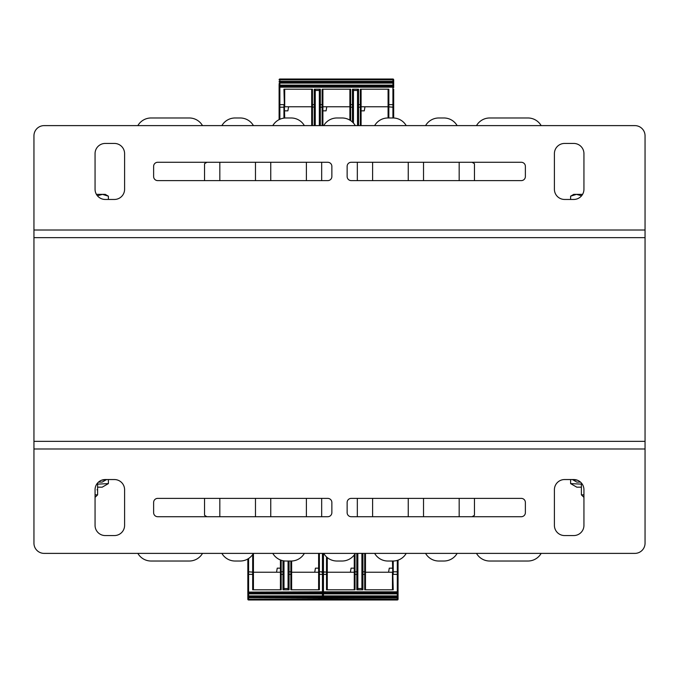 <?xml version="1.0" encoding="UTF-8"?>
<svg xmlns="http://www.w3.org/2000/svg" width="679" height="679" viewBox="0 0 679 679"><rect width="100%" height="100%" fill="white"/><g stroke="black" fill="none" stroke-linecap="round" stroke-linejoin="round"><path stroke-width="1.02" d="M637.411 230.011L645.05 230.011L645.05 237.65L33.95 237.65L33.95 441.35L645.05 441.35L645.05 448.997L33.95 448.997L33.95 441.35M645.05 237.65L645.05 441.35M41.589 448.989L33.95 448.989L33.95 543.2A10.185 10.185 0 0 0 44.135 553.385L634.865 553.385A10.185 10.185 0 0 0 645.05 543.2L645.05 448.997M564.589 535.561A10.185 10.185 0 0 1 554.404 525.376L554.404 489.729A10.185 10.185 0 0 1 564.589 479.544L573.755 479.544A10.185 10.185 0 0 1 583.94 489.729L583.94 525.376A10.185 10.185 0 0 1 573.755 535.561L564.589 535.561M95.06 489.729A10.185 10.185 0 0 1 105.245 479.544L114.412 479.544A10.185 10.185 0 0 1 124.597 489.729L124.597 525.376A10.185 10.185 0 0 1 114.412 535.561L105.245 535.561A10.185 10.185 0 0 1 95.06 525.376L95.06 489.729M331.861 512.645A4.074 4.074 0 0 1 327.787 516.719L157.698 516.719A4.074 4.074 0 0 1 153.624 512.645L153.624 502.46A4.074 4.074 0 0 1 157.698 498.386L327.787 498.386A4.074 4.074 0 0 1 331.861 502.46L331.861 512.645M525.376 512.645A4.074 4.074 0 0 1 521.302 516.719L351.213 516.719A4.074 4.074 0 0 1 347.139 512.645L347.139 502.46A4.074 4.074 0 0 1 351.213 498.386L521.302 498.386A4.074 4.074 0 0 1 525.376 502.46L525.376 512.645M33.95 237.65L33.95 230.003L645.05 230.003L645.05 135.8A10.185 10.185 0 0 0 634.865 125.615L44.135 125.615A10.185 10.185 0 0 0 33.95 135.8L33.95 230.003M114.412 143.439A10.185 10.185 0 0 1 124.597 153.624L124.597 189.271A10.185 10.185 0 0 1 114.412 199.456L105.245 199.456A10.185 10.185 0 0 1 95.06 189.271L95.06 153.624A10.185 10.185 0 0 1 105.245 143.439L114.412 143.439M583.94 189.271A10.185 10.185 0 0 1 573.755 199.456L564.589 199.456A10.185 10.185 0 0 1 554.404 189.271L554.404 153.624A10.185 10.185 0 0 1 564.589 143.439L573.755 143.439A10.185 10.185 0 0 1 583.94 153.624L583.94 189.271M347.139 166.355A4.074 4.074 0 0 1 351.213 162.281L521.302 162.281A4.074 4.074 0 0 1 525.376 166.355L525.376 176.54A4.074 4.074 0 0 1 521.302 180.614L351.213 180.614A4.074 4.074 0 0 1 347.139 176.54L347.139 166.355M153.624 166.355A4.074 4.074 0 0 1 157.698 162.281L327.787 162.281A4.074 4.074 0 0 1 331.861 166.355L331.861 176.54A4.074 4.074 0 0 1 327.787 180.614L157.698 180.614A4.074 4.074 0 0 1 153.624 176.54L153.624 166.355M204.549 498.386L204.549 515.302A101.85 101.85 0 0 0 206.917 516.719M472.083 516.719A101.85 101.85 0 0 0 474.451 515.302L474.451 498.386M474.451 180.614L474.451 163.698A101.85 101.85 0 0 0 472.083 162.281M206.917 162.281A101.85 101.85 0 0 0 204.549 163.698L204.549 180.614M476.497 553.385A15.277 15.277 0 0 0 489.729 561.024L527.923 561.024A15.277 15.277 0 0 0 541.155 553.385M459.174 516.719L459.174 498.386M425.572 553.385A15.277 15.277 0 0 0 438.804 561.024L443.896 561.024A15.277 15.277 0 0 0 457.128 553.385M423.526 498.386L423.526 516.719M408.249 516.719L408.249 498.386M374.647 553.385A15.277 15.277 0 0 0 387.879 561.024L392.971 561.024A15.277 15.277 0 0 0 406.203 553.385M372.601 498.386L372.601 516.719M357.324 516.719L357.324 498.386M323.722 553.385A15.277 15.277 0 0 0 336.954 561.024L342.046 561.024A15.277 15.277 0 0 0 355.278 553.385M321.676 498.386L321.676 516.719M306.399 516.719L306.399 498.386M272.797 553.385A15.277 15.277 0 0 0 286.029 561.024L291.121 561.024A15.277 15.277 0 0 0 304.353 553.385M270.751 498.386L270.751 516.719M255.474 516.719L255.474 498.386M221.872 553.385A15.277 15.277 0 0 0 235.104 561.024L240.196 561.024A15.277 15.277 0 0 0 253.428 553.385L253.437 574.358L253.437 553.385M219.826 498.386L219.826 516.719M137.845 553.385A15.277 15.277 0 0 0 151.078 561.024L189.271 561.024A15.277 15.277 0 0 0 202.503 553.385M202.503 125.615A15.277 15.277 0 0 0 189.271 117.976L151.078 117.976A15.277 15.277 0 0 0 137.845 125.615M219.826 162.281L219.826 180.614M253.428 125.615A15.277 15.277 0 0 0 240.196 117.976L235.104 117.976A15.277 15.277 0 0 0 221.872 125.615M255.474 180.614L255.474 162.281M270.751 162.281L270.751 180.614M304.353 125.615A15.277 15.277 0 0 0 291.121 117.976L286.029 117.976A15.277 15.277 0 0 0 272.797 125.615M306.399 180.614L306.399 162.281M321.676 162.281L321.676 180.614M355.278 125.615A15.277 15.277 0 0 0 342.046 117.976L336.954 117.976A15.277 15.277 0 0 0 323.722 125.615M357.324 180.614L357.324 162.281M372.601 162.281L372.601 180.614M406.203 125.615A15.277 15.277 0 0 0 392.971 117.976L387.879 117.976A15.277 15.277 0 0 0 374.647 125.615M408.249 180.614L408.249 162.281M423.526 162.281L423.526 180.614M457.128 125.615A15.277 15.277 0 0 0 443.896 117.976L438.804 117.976A15.277 15.277 0 0 0 425.572 125.615M459.174 180.614L459.174 162.281M541.155 125.615A15.277 15.277 0 0 0 527.923 117.976L489.729 117.976A15.277 15.277 0 0 0 476.497 125.615M291.121 117.976L286.029 117.976M342.046 117.976L336.954 117.976M392.971 117.976L387.879 117.976M443.896 117.976L438.804 117.976M489.729 561.024L527.923 561.024M527.923 117.976L489.729 117.976M438.804 561.024L443.896 561.024M387.879 561.024L392.971 561.024M336.954 561.024L342.046 561.024M286.029 561.024L291.121 561.024M235.104 561.024L240.196 561.024M189.271 117.976L151.078 117.976M151.078 561.024L189.271 561.024M240.196 117.976L235.104 117.976M315.26 89.204L315.26 125.615M357.527 89.204L357.527 90.477L353.453 90.477L353.453 123.094M353.453 89.204L353.453 90.477M319.334 89.204L319.334 90.477L315.26 90.477M357.527 90.477L357.527 125.615M319.334 90.477L319.334 125.615M393.684 89.204L393.684 117.993M279.103 119.64L279.103 84.179M361.092 89.204L361.092 106.773L388.082 106.773L388.082 117.976L388.082 89.204M322.898 89.204L322.898 106.773L349.889 106.773L349.889 120.141L349.889 89.204M284.705 89.204L284.705 106.773L311.695 106.773L311.695 125.615L311.695 89.204M364.988 106.773L364.275 110.847L361.092 110.847M284.705 118.036L283.941 89.204L312.459 89.204L312.459 104.642L314.241 104.642L314.241 89.204L320.352 89.204L320.352 104.642L322.135 104.642L322.135 89.204L350.653 89.204L350.653 104.642L352.435 104.642L352.435 89.204L358.546 89.204L358.546 104.642L361.092 104.642L361.092 125.615M388.082 106.773L388.082 104.642L388.846 104.642L388.846 117.976M361.092 106.807L360.328 107.189L360.328 89.204L388.846 89.204L388.846 104.642L392.92 104.642L392.92 107.189L388.082 106.807M279.103 84.917L279.103 85.894M284.705 106.807L283.941 107.189L283.941 104.642L279.867 104.642L279.867 87.167L279.103 86.912L279.103 87.574L279.103 85.155M279.103 85.13L279.867 85.13L279.867 79.019L392.92 79.019L392.92 82.074L279.867 82.074A0.764 0.764 0 0 1 279.103 81.31A0.764 0.764 0 0 0 279.867 82.074M393.684 85.155L393.684 87.574M393.684 85.894L393.684 87.167L392.92 87.167L392.92 104.642L393.684 104.642M393.684 84.179L393.684 79.782L393.684 85.13L392.92 85.13L392.92 87.167L279.867 87.167L279.867 86.148L392.92 86.148A0.764 0.764 0 0 1 393.684 86.912A0.764 0.764 0 0 0 392.92 86.148M313.477 85.13L314.284 85.13M351.671 85.13L352.477 85.13M360.091 79.019L390.629 79.019M351.366 79.019L352.155 79.019M313.172 79.019L313.961 79.019M282.158 79.019L283.389 79.019M349.889 106.773L349.889 104.642L350.653 104.642L350.653 107.189L349.889 106.807M322.898 106.807L322.135 107.189L322.135 104.642L322.898 104.642L322.898 125.615M322.898 110.847L326.081 110.847L326.794 106.773M279.103 86.912L279.103 86.912A0.764 0.764 0 0 1 279.867 86.148L279.867 85.13L392.92 85.13L392.92 83.093L279.103 83.093M279.103 81.31L393.684 81.31A0.764 0.764 0 0 1 392.92 82.074L392.92 83.093L393.684 83.093M357.527 101.069L357.782 101.765M357.782 89.204L357.782 125.615M360.328 125.615L360.328 107.189L358.546 107.189L358.546 104.642L357.782 104.642L357.782 106.807L358.546 107.189L358.546 125.615M311.695 106.773L311.695 104.642L312.459 104.642L312.459 125.615M315.26 101.069L315.005 101.765M315.005 125.615L315.005 89.204M284.705 110.847L287.888 110.847L288.6 106.773M319.588 89.204L319.588 125.615M319.334 101.069L319.588 101.765M353.453 101.069L353.199 122.814L353.199 89.204M279.867 79.019A0.764 0.764 0 0 0 279.103 79.782L393.684 79.782A0.764 0.764 0 0 0 392.92 79.019A0.764 0.764 0 0 1 393.684 79.782A0.764 0.764 0 0 0 392.92 79.019M361.907 589.796L361.907 553.385M357.833 589.796L357.833 588.523L361.907 588.523M357.833 588.523L357.833 553.385M398.064 560.15L398.064 599.217L398.064 597.953L397.3 597.944L397.3 599.981L322.44 599.981L322.44 596.926L397.3 596.926L397.3 597.944L322.44 597.944M354.268 589.796L354.268 572.227L327.278 572.227L327.278 557.569L327.278 589.796M392.462 589.796L392.462 572.227L365.472 572.227L365.472 553.385L365.472 589.796M350.372 572.227L351.085 568.153L354.268 568.153M392.462 561.024L393.226 589.796L364.708 589.796L364.708 574.358L362.925 574.358L362.925 589.796L356.815 589.796L356.815 574.358L354.268 574.358L354.268 554.913M327.278 572.227L327.278 574.358L326.514 574.358L326.514 556.899M354.268 572.193L355.032 571.811L355.032 589.796L326.514 589.796L326.514 574.358L322.44 574.358L322.44 571.811L327.278 572.193M398.064 597.953L398.064 594.821M398.064 594.083L398.064 593.106M392.462 572.193L393.226 571.811L393.226 574.358L397.3 574.358L397.3 591.833L398.064 592.088L398.064 591.426L398.064 593.845M398.064 593.87L397.3 593.87L397.3 596.926A0.764 0.764 0 0 1 398.064 597.69A0.764 0.764 0 0 0 397.3 596.926M395.008 593.87L394.244 593.87M324.885 599.981L326.26 599.981M365.472 572.227L365.472 574.358L364.708 574.358L364.708 571.811L365.472 572.193M392.462 568.153L389.279 568.153L388.566 572.227M398.064 592.088L398.064 592.088A0.764 0.764 0 0 1 397.3 592.852L322.44 592.852L322.44 574.358M321.676 597.69A0.764 0.764 0 0 1 322.44 596.926L322.44 592.852A0.764 0.764 0 0 1 321.676 592.088A0.764 0.764 0 0 0 322.44 592.852M357.833 577.931L357.578 577.235M357.578 589.796L357.578 553.385M355.032 553.792L355.032 571.811L356.815 571.811L356.815 574.358L357.578 574.358L357.578 572.193L356.815 571.811L356.815 553.385M361.907 577.931L362.162 577.235M362.162 553.385L362.162 589.796M321.676 599.217L321.676 599.217A0.764 0.764 0 0 0 322.44 599.981M322.44 598.963L398.064 599.217A0.764 0.764 0 0 1 397.3 599.981M288.066 589.796L288.066 561.024M283.992 589.796L283.992 588.523L288.066 588.523M283.992 588.523L283.992 560.888M247.835 589.796L247.835 591.426M318.621 589.796L318.621 572.227L291.631 572.227L291.631 561.015L291.631 589.796M276.531 572.227L277.244 568.153L280.427 568.153M253.437 572.227L280.427 572.227L280.427 574.358L280.427 559.963M280.427 589.796L280.427 574.358L281.191 574.358L281.191 571.811L282.973 571.811L282.973 560.718M253.437 589.796L253.437 574.358L252.673 574.358L252.673 554.565M318.621 553.385L318.621 574.358L319.385 574.358L319.385 589.796L290.867 589.796L290.867 574.358L289.084 574.358L289.084 589.796L282.973 589.796L282.973 574.358L281.191 574.358L281.191 589.796L252.673 589.796L252.673 574.358L248.599 574.358L248.599 571.811L253.437 572.193M247.835 593.845L247.835 558.978M247.835 593.106L247.835 592.088A0.764 0.764 0 0 0 248.599 592.852L248.599 574.358L247.835 574.358M247.835 594.821L247.835 599.217L247.835 593.87L248.599 593.87L248.599 592.852L323.459 592.852L323.459 599.981L248.599 599.981L248.599 596.926L323.459 596.926A0.764 0.764 0 0 1 324.223 597.69A0.764 0.764 0 0 0 323.459 596.926M321.167 593.87L320.403 593.87M251.043 599.981L252.418 599.981M291.631 572.227L291.631 574.358L290.867 574.358L290.867 571.811L291.631 572.193M318.621 568.153L315.438 568.153L314.725 572.227M324.223 592.088A0.764 0.764 0 0 1 323.459 592.852L323.459 574.358L319.385 574.358L319.385 571.811L323.459 571.811L323.459 574.358M323.459 597.944L247.835 597.69A0.764 0.764 0 0 1 248.599 596.926L248.599 593.87L323.459 593.87M283.992 577.931L283.737 577.235M283.737 589.796L283.737 560.854M283.737 574.358L283.737 572.193L282.973 571.811L282.973 574.358L283.737 574.358M288.066 577.931L288.32 577.235M288.32 561.024L288.32 589.796M323.459 598.963L247.835 599.217A0.764 0.764 0 0 0 248.599 599.981A0.764 0.764 0 0 1 247.835 599.217A0.764 0.764 0 0 0 248.599 599.981M324.223 599.217A0.764 0.764 0 0 1 323.459 599.981M97.606 484.127L108.394 483.601L102.19 487.183L97.606 487.183L97.606 489.771L96.987 489.771M96.426 194.364L102.512 194.364L97.394 195.764M102.512 194.364L105.245 194.364L108.394 196.18L102.512 194.364M108.394 199.456L108.394 196.18M581.606 195.764L576.488 194.364L582.574 194.364M570.606 196.18L573.755 194.364L576.488 194.364L570.606 196.18L570.606 199.456M583.94 494.864L581.394 494.864L583.94 497.368M581.394 494.864L581.394 482.99M95.06 497.368L97.606 494.864L95.06 494.864M581.394 487.183L576.811 487.183L570.606 483.601L581.394 484.127M570.606 483.601L570.606 479.544M108.394 479.544L108.394 483.601M106.603 479.544L102.19 482.09L98.506 482.09M101.477 480.265L106.289 479.544M580.494 482.09L576.811 482.09L572.397 479.544M572.711 479.544L577.523 480.265M283.941 118.121L283.941 107.189L279.867 107.189L279.867 104.642L279.103 104.642M314.241 125.615L314.241 107.189L311.695 106.807M315.005 106.807L314.241 107.189L314.241 104.642L315.005 104.642M322.135 125.615L322.135 107.189L320.352 107.189L320.352 125.615M320.352 104.642L320.352 107.189L319.588 106.807L319.588 104.642L320.352 104.642M352.435 122.05L352.435 107.189L350.653 107.189L350.653 120.633M353.199 106.807L352.435 107.189L352.435 104.642L353.199 104.642M279.103 106.807L279.867 107.189L279.867 119.275M393.684 106.807L392.92 107.189L392.92 117.976M322.44 591.833L397.3 591.833L397.3 593.87L322.44 593.87M393.226 561.024L393.226 571.811L397.3 571.811L397.3 574.358L398.064 574.358M362.925 553.385L362.925 571.811L364.708 571.811L364.708 553.385M362.162 572.193L362.925 571.811L362.925 574.358L362.162 574.358M398.064 572.193L397.3 571.811L397.3 560.396M398.064 595.907L322.44 595.907M321.676 572.193L322.44 571.811L322.44 553.385M248.599 592.852A0.764 0.764 0 0 1 247.835 592.088L323.459 591.833M289.084 561.024L289.084 571.811L290.867 571.811L290.867 561.024M288.32 572.193L289.084 571.811L289.084 574.358L288.32 574.358M324.223 572.193L323.459 571.811L323.459 553.385M247.835 595.907L323.459 595.907M247.835 572.193L248.599 571.811L248.599 558.503M318.621 572.193L319.385 571.811L319.385 553.385M280.427 572.193L281.191 571.811L281.191 560.234M393.684 81.047L393.684 79.782M97.606 482.99L97.606 494.864"/></g></svg>

